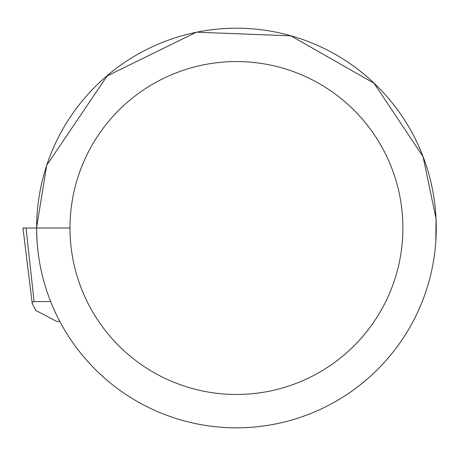 <?xml version="1.0" encoding="UTF-8"?>
<svg xmlns="http://www.w3.org/2000/svg" width="459" height="459" viewBox="0 0 459 459"><rect width="100%" height="100%" fill="white"/><g stroke="black" fill="none" stroke-linecap="round" stroke-linejoin="round"><path stroke-width="0.69" d="M37.07 241.359L36.531 228.014L46.72 165.263L107.177 75.919L196.435 32.182L290.874 35.813L374.033 83.245L423.026 156.571L436.05 218.742L435.809 241.359M36.628 228.014A199.814 199.814 0 0 1 336.349 54.971A199.814 199.814 0 0 1 336.349 401.057A199.814 199.814 0 0 1 36.628 228.014L22.95 228.014L32.233 303.6L32.457 302.229L33.53 301.592L50.651 301.552M69.986 228.014A166.456 166.456 0 0 0 319.671 372.169A166.456 166.456 0 0 0 319.671 83.859A166.456 166.456 0 0 0 69.986 228.014L26.031 228.014L34.075 301.552M59.802 321.415L56.629 321.415L36.003 310.536L32.233 303.6"/></g></svg>
